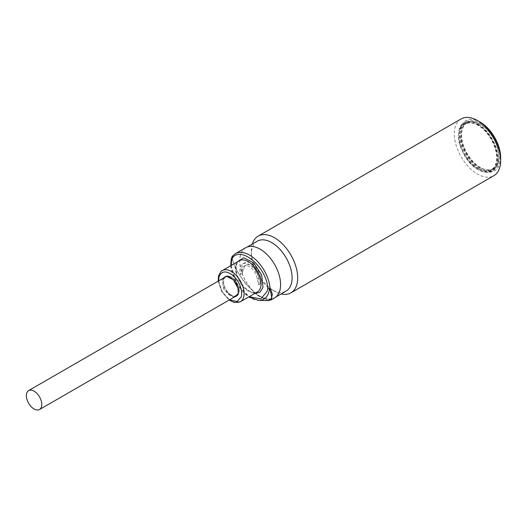 <?xml version="1.0" encoding="UTF-8"?>
<svg xmlns="http://www.w3.org/2000/svg" width="527" height="527" viewBox="0 0 527 527"><rect width="100%" height="100%" fill="white"/><g stroke="black" fill="none" stroke-linecap="round" stroke-linejoin="round"><path stroke-width="0.4" stroke-dasharray="2.63 1.98" d="M254.567 293.565L247.123 290.14L240.477 282.709L236.188 272.69L236.004 264.027L236.551 262.36M231.129 265.489L236.794 283.691L249.146 296.694M478.029 124.504C487.706 129.122 498.344 147.553 497.501 158.238C498.285 169.878 487.785 176.071 478.029 169.483C468.351 164.865 457.713 146.44 458.549 135.749C457.765 124.108 468.266 117.923 478.029 124.504M478.029 168.528C472.574 166.242 459.636 152.316 459.379 136.23C459.636 120.439 472.574 121.447 478.029 125.466C483.483 127.751 496.421 141.677 496.671 157.764C496.421 173.548 483.483 172.54 478.029 168.528M237.269 295.311A10.922 6.304 -120 0 0 239.067 290.627A10.922 6.304 -120 0 0 238.869 288.519L238.645 287.472A10.922 6.304 -120 0 0 226.393 276.471M225.872 276.728L225.51 276.958A10.922 6.304 -120 0 0 223.626 281.714A10.922 6.304 -120 0 0 229.08 293.381L228.329 293.717L229.482 294.712L230.016 294.409A11.192 6.462 -120 0 0 231.346 295.304A11.192 6.462 -120 0 0 235.576 296.332M236.531 296.069A11.192 6.462 -120 0 0 236.939 295.864A11.192 6.462 -120 0 0 239.093 288.789L238.566 289.099L238.237 287.59L238.771 287.281A11.192 6.462 -120 0 0 231.346 277.031A11.192 6.462 -120 0 0 226.083 276.306L225.253 276.82A11.192 6.462 -120 0 0 224.937 277.11M225.615 276.635L224.726 277.123M224.66 277.419A11.192 6.462 -120 0 0 228.856 293.407M245.668 247.736A28.939 16.706 -120 0 0 241.234 270.918A28.939 16.706 -120 0 0 260.14 296.418A28.939 16.706 -120 0 0 274.607 297.854M268.263 300.561L257.736 295.647L244.923 283.045L235.431 268.724L231.966 257.868L232.697 255.872L232.697 259.995C233.909 268.447 247.499 288.559 259.804 296.615L271.043 299.909M260.14 296.306A28.801 16.627 -120 0 0 274.534 297.735A28.801 16.627 -120 0 0 278.954 274.659A28.801 16.627 -120 0 0 260.14 249.278A28.801 16.627 -120 0 0 245.74 247.855A28.801 16.627 -120 0 0 241.326 270.931A28.801 16.627 -120 0 0 260.14 296.306M257.321 241.168A28.801 16.627 -120 0 0 251.353 254.35A28.801 16.627 -120 0 0 271.721 289.619A28.801 16.627 -120 0 0 286.121 291.049M252.314 244.054A32.76 18.913 -120 0 0 251.353 251.115A32.76 18.913 -120 0 0 274.521 291.24L271.721 289.619L274.521 291.24A32.76 18.913 -120 0 0 281.115 293.941M461.105 118.937A32.76 18.913 -120 0 0 456.086 145.189A32.76 18.913 -120 0 0 477.488 174.055A32.76 18.913 -120 0 0 493.865 175.675M480.189 122.119A28.939 16.706 -120 0 0 459.728 133.937A28.939 16.706 -120 0 0 480.189 169.371A28.939 16.706 -120 0 0 500.65 157.56M480.189 168.462A27.819 16.06 60 0 1 462.014 143.95A27.819 16.06 60 0 1 466.283 121.658A27.819 16.06 60 0 1 480.189 123.035A27.819 16.06 60 0 1 498.364 147.547A27.819 16.06 60 0 1 494.095 169.839A27.819 16.06 60 0 1 480.189 168.462M218.626 280.904L222.163 291.853L229.541 299.817M229.08 293.381L228.329 293.717M228.863 293.506L229.667 294.204L229.482 294.712M229.667 294.204L230.016 294.409M229.884 294.079A10.922 6.304 -120 0 0 236.807 295.627M238.659 288.644L238.566 289.099M258.428 284.909A13.577 7.839 -120 0 0 249.488 264.607A13.577 7.839 -120 0 0 242.618 263.981A13.577 7.839 -120 0 0 240.556 274.593A12.641 7.299 60 0 1 241.814 270.298A10.922 6.304 60 0 1 244.027 266.234A10.922 6.304 60 0 1 252.058 268.763A10.922 6.304 60 0 1 257.163 279.165A12.641 7.299 60 0 1 258.428 284.909L260.345 283.901A13.623 7.865 -120 0 0 251.405 263.46A13.623 7.865 -120 0 0 244.515 262.835A13.623 7.865 -120 0 0 242.473 273.579A12.641 7.299 60 0 1 243.731 269.192A10.922 6.304 60 0 1 245.951 265.127A10.922 6.304 60 0 1 253.974 267.657A10.922 6.304 60 0 1 259.086 278.058A12.641 7.299 60 0 1 260.345 283.901M241.814 270.298L243.731 269.192M242.473 273.579L240.556 274.593M259.086 278.058L257.163 279.165M225.181 276.8L224.976 276.925A11.192 6.462 60 0 1 230.576 277.479A11.192 6.462 60 0 1 238.25 293.262A11.192 6.462 60 0 1 236.168 296.306L236.939 295.864M222.572 278.625L222.13 279.87L223.777 289.224L233.494 297.538M234.805 296.78A11.192 6.462 60 0 1 230.576 295.752A11.192 6.462 60 0 1 222.895 279.969A11.192 6.462 60 0 1 223.883 277.867M222.335 270.568A18.017 10.402 -120 0 0 218.982 275.476A18.017 10.402 -120 0 0 231.346 300.877A18.017 10.402 -120 0 0 240.352 301.773M235.971 265.667A18.017 10.402 -120 0 0 248.329 291.075A18.017 10.402 -120 0 0 257.341 291.965C254.179 293.914 249.712 292.169 243.948 286.721C239.35 280.766 235.292 275.693 236.439 265.088C237.308 262.532 238.27 261.089 239.324 260.76A18.017 10.402 -120 0 0 235.971 265.667M232.196 256.432A27.457 15.85 -120 0 0 231.32 259.007A27.457 15.85 -120 0 0 237.908 285.627A27.457 15.85 -120 0 0 258.592 300.364M478.22 124.174A27.819 16.06 60 0 1 496.394 148.686A27.819 16.06 60 0 1 492.126 170.972A27.819 16.06 60 0 1 478.22 169.595A27.819 16.06 60 0 1 460.045 145.083A27.819 16.06 60 0 1 464.313 122.791A27.819 16.06 60 0 1 478.22 124.174M478.22 125.13A26.64 15.382 -120 0 0 464.9 123.812A26.64 15.382 -120 0 0 460.815 145.162A26.64 15.382 -120 0 0 478.22 168.64A26.64 15.382 -120 0 0 491.539 169.957A26.64 15.382 -120 0 0 495.624 148.607A26.64 15.382 -120 0 0 478.22 125.13M479.998 124.102A26.64 15.382 -120 0 0 466.672 122.784A26.64 15.382 -120 0 0 462.587 144.135A26.64 15.382 -120 0 0 479.998 167.612A26.64 15.382 -120 0 0 493.318 168.93A26.64 15.382 -120 0 0 497.402 147.58A26.64 15.382 -120 0 0 479.998 124.102M480.189 124.214C474.735 120.202 461.797 119.194 461.54 134.984C461.797 151.065 474.735 164.997 480.189 167.276C485.644 171.295 498.582 172.303 498.838 156.512C498.582 140.432 485.644 126.5 480.189 124.214M235.246 253.75A28.939 16.706 -120 0 0 232.697 255.872M230.681 265.746L236.241 283.335L248.698 296.958M466.283 121.658L464.313 122.791C451.679 128.529 461.224 160.939 478.081 169.608C483.529 172.658 488.213 173.113 492.126 170.972L494.095 169.839M464.9 123.812C452.792 129.293 461.929 160.353 478.081 168.653C483.305 171.571 487.791 172.006 491.539 169.957L493.318 168.93C505.419 163.449 496.282 132.389 480.13 124.089C474.913 121.17 470.427 120.736 466.672 122.784L464.9 123.812M274.534 297.735L275.944 296.925M251.353 254.35L251.353 251.115M245.74 247.855L247.143 247.044M218.204 281.148L221.735 291.708L229.12 300.061M242.618 263.981L244.515 262.835M244.027 266.234L245.951 265.127"/><path stroke-width="0.79" d="M229.541 299.817L237.137 301.549L241.425 296.563C242.413 289.092 239.601 282.064 232.987 275.476C226.024 270.311 221.347 270.858 218.949 277.116L218.626 280.904M236.551 262.36L243.626 257.756L253.724 262.848L261.649 274.942L262.973 287.36L260.075 292.208L254.567 293.565M249.146 296.694L260.812 298.921L267.308 291.108L267.762 288.348C266.978 267.769 241.379 245.615 232.499 257.835L231.669 260.279L231.129 265.489M41.791 404.525A10.922 6.304 -120 0 0 37.028 393.531A10.922 6.304 -120 0 0 28.61 390.606A10.922 6.304 -120 0 0 26.35 395.606A10.922 6.304 -120 0 0 31.119 406.594A10.922 6.304 -120 0 0 39.532 409.519A10.922 6.304 -120 0 0 41.791 404.525M226.393 276.471A10.922 6.304 -120 0 0 226.09 276.603L225.299 277.083M225.549 276.609L224.726 277.123L225.233 277.09M271.043 299.909L274.607 297.854A28.939 16.706 -120 0 0 279.04 274.666A28.939 16.706 -120 0 0 260.14 249.166A28.939 16.706 -120 0 0 245.668 247.736L235.246 253.75A28.939 16.706 -120 0 1 249.712 255.187A28.939 16.706 -120 0 1 270.074 288.21L272.4 294.349L271.01 299.929L268.263 300.568L271.78 298.15L270.707 291.385L269.475 288.684L270.074 288.21A1.64 0.85 -4.7 0 1 267.762 288.348A1.64 1.034 -174.8 0 0 269.475 288.684A27.457 15.85 -120 0 1 268.994 291.602A27.457 15.85 -120 0 1 258.592 300.364L268.263 300.568M275.944 296.925L286.121 291.049A28.801 16.627 -120 0 0 290.535 267.973A28.801 16.627 -120 0 0 271.721 242.591A28.801 16.627 -120 0 0 257.321 241.168L247.143 247.044M281.115 293.941A32.76 18.913 -120 0 0 290.897 292.86A32.76 18.913 -120 0 0 295.917 266.609A32.76 18.913 -120 0 0 274.521 237.743A32.76 18.913 -120 0 0 258.138 236.122A32.76 18.913 -120 0 0 252.314 244.054M290.897 292.86L493.865 175.675A32.76 18.913 -120 0 0 500.65 160.682A32.76 18.913 -120 0 0 477.488 120.558L477.488 120.558A32.76 18.913 -120 0 0 461.105 118.937L258.138 236.122M500.65 160.682L500.65 157.56A28.939 16.706 -120 0 0 480.189 122.119L477.488 120.558L480.189 122.119M232.196 256.432L232.697 255.872A1.64 1.311 40.9 0 0 232.42 256.096A1.64 1.311 40.9 0 0 232.499 257.835A1.64 1.232 -155.9 0 1 232.163 256.497A1.64 1.232 -155.9 0 1 232.196 256.432M235.576 296.332A11.192 6.462 -120 0 0 236.531 296.069M39.532 409.519L236.807 295.627A10.922 6.304 -120 0 0 237.269 295.311M233.494 297.538L238.244 293.809L238.013 288.17L233.395 279.85L226.274 276.128L222.572 278.625M223.883 277.867A11.192 6.462 60 0 1 224.976 276.925C226.768 276.695 227.289 274.666 233.507 280.133C237.315 284.738 238.843 289.171 238.099 293.453L236.168 296.306A11.192 6.462 60 0 1 234.805 296.78M229.12 300.061L234.205 302.472L240.352 301.773A18.017 10.402 -120 0 0 243.705 296.866A18.017 10.402 -120 0 0 231.346 271.458A18.017 10.402 -120 0 0 222.335 270.568C221.669 270.206 220.398 272.037 218.521 276.056L218.204 281.148M240.352 301.773L257.341 291.965A18.017 10.402 -120 0 0 260.694 287.057A18.017 10.402 -120 0 0 248.329 261.649A18.017 10.402 -120 0 0 239.324 260.76L222.335 270.568M235.246 253.75L232.163 256.497L231.241 259.218L230.681 265.746M248.698 296.958L258.592 300.364M28.61 390.606L225.655 276.846"/></g></svg>
